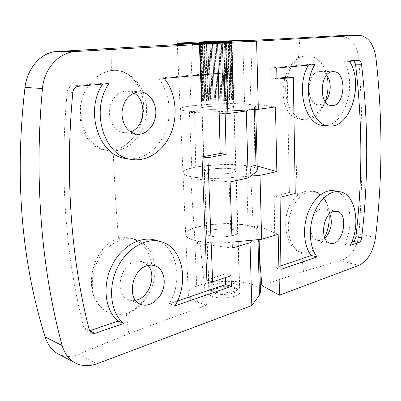 <?xml version="1.0" encoding="UTF-8"?>
<svg xmlns="http://www.w3.org/2000/svg" width="401" height="401" viewBox="0 0 401 401"><rect width="100%" height="100%" fill="white"/><g stroke="black" fill="none" stroke-linecap="round" stroke-linejoin="round"><path stroke-width="0.3" stroke-dasharray="2 1.5" d="M325.492 70.671C320.143 58.421 311.968 53.799 300.981 56.812L298.439 58.24C279.126 69.373 277.768 111.684 296.118 118.195L301.106 119.493C311.988 119.453 320.339 112.475 326.163 98.566M252.414 40.356L249.898 104.41L254.184 103.844L254.825 165.347L250.234 166.3L253.262 226.786L257.402 225.623L259.632 258.625M261.883 285.512L303.457 271.432L340.168 260.81C350.89 257.086 357.151 248.164 358.96 234.044C363.151 176.33 363.06 117.673 358.689 58.075C356.83 44.005 350.364 36.551 339.281 35.714M330.514 215.913L327.146 204.395C323.687 196.896 318.675 192.465 312.103 191.112C307.006 190.285 302.098 191.768 297.397 195.573C279.703 208.951 282.9 249.066 301.497 252.53L303.948 252.986C310.143 252.78 315.667 249.708 320.529 243.758M253.262 226.786L248.109 225.613C226.931 220.319 184.159 226.164 185.688 234.605C185.267 240.339 208.821 244.57 231.131 242.234L232.094 242.139M250.234 166.3L246.384 165.728C224.956 162.194 181.533 166.826 182.961 172.831C182.455 176.921 206.32 179.683 229.001 177.768L250.67 176.064M249.898 104.41L244.615 104.054C222.926 102.385 178.826 105.734 180.149 109.142C179.548 111.493 203.733 112.691 226.801 111.222L227.798 111.162M257.216 166.029L254.825 165.347M275.457 106.922L254.184 103.844M229.542 106.034C220.309 105.278 201.001 106.751 201.718 108.195C201.051 110.355 235.212 109.102 234.054 107.012C233.933 106.576 232.43 106.25 229.542 106.034M231.572 168.776C222.445 167.192 203.447 169.232 204.199 171.778C203.608 175.533 237.232 174.3 236.039 170.61C235.913 169.844 234.425 169.232 231.572 168.776M233.542 229.663C224.525 227.302 205.823 229.878 206.605 233.457C206.084 238.715 239.191 237.497 237.968 232.304C237.833 231.232 236.359 230.349 233.542 229.663M278.184 234.334L257.402 225.623M300.981 56.812C291.562 61.659 284.805 77.122 285.733 92.155C286.595 107.202 294.85 119.022 304.369 119.759C311.823 120.019 317.998 115.739 322.885 106.917L325.201 101.613M326.755 75.082C324.94 72.716 322.81 71.478 320.354 71.373L319.487 71.403C306.424 71.824 305.437 104.877 318.389 104.736C320.845 104.856 323.116 103.819 325.206 101.618M327.146 204.395C324.509 197.046 320.284 192.746 314.459 191.498C304.404 189.543 292.56 201.608 289.261 217.918C285.828 234.199 291.908 250.244 301.913 252.635L303.948 252.986M329.712 213.828C328.349 211.066 326.479 209.422 324.098 208.906L320.97 209.056C309.737 211.367 306.875 238.79 317.657 240.394L318.434 240.53C320.63 240.73 322.77 239.923 324.855 238.104M280.88 265.838L275.121 267.793L280.921 269.372M275.121 267.793L274.199 196.224L280.088 197.297M274.199 196.224L289.377 192.42L295.266 193.447M289.377 192.42L287.251 77.228M276.926 78.31L270.906 78.942L276.946 79.142M270.906 78.942L270.66 67.929L276.71 68.045M270.66 67.929L308.765 64.456L314.81 64.541M349.492 61.353L343.477 61.288C358.354 83.228 344.284 128.5 323.091 125.363M308.389 65.132L308.765 64.456M343.477 61.288L352.72 60.456L353.988 60.937M351.877 241.718L344.414 244.254L350.173 245.542M333.903 190.776C349.747 192.811 355.351 223.648 344.414 244.254M213.021 291.557L210.104 290.118L209.006 288.384C207.989 281.948 239.673 280.785 239.432 287.266L238.545 289.076C235.312 292.62 220.149 294.113 213.021 291.557M204.485 42.676L206.685 100.982L204.966 100.867L202.746 42.691M201.372 42.712L203.608 100.721L202.57 100.541L200.33 42.691M199.693 42.691L201.934 100.34L199.437 42.621L209.006 288.384M199.583 42.566L201.813 99.879L202.345 99.633L200.129 42.491M201.031 42.411L203.227 99.388L204.48 99.142L202.304 42.321M203.863 42.225L206.009 98.912L207.858 98.691L205.738 42.12M207.798 42.02L209.883 98.496L212.144 98.32L210.089 41.915M212.455 41.814L214.48 98.175L216.941 98.06L214.951 41.719M217.402 41.629L219.357 97.984L221.793 97.939L219.868 41.549M222.184 41.483L224.079 97.934L226.264 97.964L224.395 41.428M226.349 41.388L228.194 98.034L229.923 98.14L228.094 41.358M229.507 41.348L231.322 98.275L232.42 98.445L230.615 41.358M231.342 41.378L233.141 98.636L233.497 98.857L231.698 41.418M231.653 41.468L233.462 99.087L233.026 99.338L231.207 41.559M230.38 41.619L232.214 99.583L231.016 99.834L229.161 41.719M227.623 41.804L229.507 100.075L227.653 100.305L225.743 41.92M223.643 42.015L225.588 100.511L223.262 100.696L221.282 42.13M218.826 42.23L220.841 100.846L218.284 100.967L216.234 42.336L218.284 100.967M213.678 42.426L215.763 101.052L213.237 101.092L211.116 42.506M208.726 42.581L210.876 101.097L208.64 101.057L206.465 42.631M215.031 293.387L212.605 292.184C204.675 285.266 243.252 283.853 236.184 291.321C233.467 294.279 220.951 295.517 215.031 293.387M206.685 100.982L204.751 100.892L202.525 42.706M206.495 101.007L204.294 42.681M210.876 101.097L208.485 101.082L206.304 42.641M210.761 101.122L208.61 42.581M215.763 101.052L213.162 101.122L211.041 42.511M215.733 101.077L213.648 42.431M220.841 100.846L218.294 100.997M220.901 100.872L218.886 42.235M225.588 100.511L223.357 100.716L221.377 42.125M225.723 100.531L223.778 42.015M229.507 100.075L227.828 100.32L225.913 41.91M229.713 100.085L227.833 41.799M232.214 99.583L231.247 99.839L229.392 41.704M232.465 99.583L230.635 41.609M233.462 99.087L233.728 99.082L233.287 99.333L231.472 41.529M233.728 99.082L231.928 41.458M233.287 99.333L233.026 99.338M233.141 98.636L233.768 98.846L231.973 41.448M233.407 98.626L231.608 41.368M233.768 98.846L233.497 98.857M231.322 98.275L232.67 98.425L230.871 41.363M231.552 98.255L229.743 41.338M232.67 98.425L232.42 98.445M228.194 98.034L230.129 98.115L228.304 41.358M228.375 98.009L226.53 41.373M224.079 97.934L226.405 97.939L224.54 41.423M224.184 97.909L222.294 41.473M219.357 97.984L221.863 97.914L219.943 41.549M219.387 97.959L217.432 41.624M214.48 98.175L216.926 98.034L214.941 41.714M214.425 98.155L212.405 41.819M209.883 98.496L212.054 98.3L209.999 41.915M209.758 98.481L207.668 42.025M206.009 98.912L207.693 98.676L205.573 42.125M205.818 98.902L203.668 42.235M203.227 99.388L204.259 99.137L202.084 42.326M202.986 99.388L200.786 42.431M201.813 99.879L202.089 99.638L199.868 42.501M201.548 99.889L199.317 42.626M202.089 99.638L202.345 99.633M201.934 100.34L201.407 100.125L199.167 42.631L201.718 108.195C200.831 106.085 234.45 104.851 234.054 107.012C234.991 108.43 215.021 109.969 205.893 109.147C203.207 108.927 201.813 108.611 201.718 108.195L204.199 171.778C203.257 168.054 236.384 166.836 236.039 170.61C237.001 173.122 217.362 175.247 208.345 173.553C205.688 173.092 204.304 172.5 204.199 171.778L206.605 233.457C205.613 228.219 238.259 227.021 237.968 232.304C238.946 235.843 219.633 238.525 210.715 236.009C208.094 235.322 206.721 234.47 206.605 233.457L208.941 293.316C207.903 286.655 240.084 285.477 239.843 292.184C240.836 296.69 221.833 299.888 213.021 296.605C210.425 295.702 209.066 294.61 208.941 293.316M201.668 100.355L199.422 42.676M201.407 100.125L201.678 100.115M203.608 100.721L201.132 42.712M203.367 100.741L202.57 100.541M202.315 100.556L200.069 42.701M126.24 313.642L131.989 311.011L137.282 307.141L141.979 302.174L145.929 296.309L149.007 289.768L151.127 282.77L152.225 275.562L152.275 268.374L151.272 261.457L149.237 255.036L146.225 249.342L142.33 244.585L137.668 240.976L132.395 238.635C127.949 237.277 123.302 237.282 118.45 238.635C95.954 243.858 83.037 283.312 97.563 303.296C105.192 313.101 114.661 316.579 125.969 313.727L126.24 313.642L128.836 333.742C156.59 323.261 182.47 313.757 206.48 305.236L199.914 241.788L195.182 243.116L190.675 178.651L195.944 177.558L194.615 111.754L189.703 112.405L192.46 43.709M113.077 150.164C129.698 147.768 143.047 128.796 143.673 108.821C144.34 88.842 132.054 70.872 115.172 70.31L111.368 70.466C99.253 72.776 89.994 80.812 83.583 94.581C73.443 118.39 85.684 147.819 105.097 150.094L113.077 150.164L115.277 194.761L118.45 238.635M57.704 353.682C64.245 357.171 71.198 357.361 78.551 354.253L128.836 333.742M206.48 305.236L197.392 302.053C191.623 299.958 188.605 297.462 188.335 294.565C186.254 278.895 260.715 276.164 260.505 291.918M199.914 241.788L194.806 240.435C188.971 238.831 185.934 236.886 185.688 234.605C183.743 222.289 259.236 219.522 258.936 231.923L257.828 234.435L252.45 240.174M232.289 248.069L195.182 243.116M230.119 181.924L190.675 178.651M195.944 177.558L192.139 176.886C186.234 175.803 183.177 174.455 182.961 172.831C181.162 164.069 257.713 161.262 257.322 170.104M194.615 111.754L189.382 111.318C183.417 110.796 180.335 110.069 180.149 109.142C178.505 104.165 256.149 101.318 255.658 106.375L254.475 107.423L248.831 109.894M227.878 113.588L189.703 112.405M125.969 313.727C143.588 308.765 157.207 285.412 154.761 265.622C153.012 252.199 146.766 243.537 136.029 239.643C123.934 235.868 108.516 243.086 99.623 257.517C90.696 271.903 89.864 291.432 97.563 303.296M147.989 265.472L142.089 261.587L138.375 261.131L135.052 261.652C119.378 265.061 114.195 294.981 128.475 299.667L131.904 300.494L135.523 300.294M83.583 94.581C73.964 118.29 87.834 148.154 108.2 150.581C126.711 153.753 144.576 135.954 146.41 114.049C148.591 92.18 134.17 70.862 115.282 70.31L111.368 70.466M133.804 93.012L127.613 91.087L125.333 91.127C118.766 92.085 113.959 96.275 110.912 103.704C105.974 116.054 113.197 131.673 123.899 132.626L130.495 131.904M206.866 279.998L225.146 274.018L230.931 275.748M225.146 274.018L225.332 277.602M177.478 300.956L169.342 303.717L175.026 305.808M155.528 240.159C176.921 245.893 183.673 279.687 169.342 303.717M89.558 330.82L86.185 330.67L83.904 327.682C65.879 258.825 59.218 175.708 67.218 92.065C67.774 88.546 69.563 86.516 72.576 85.989L103.308 83.187L109.067 83.473M164.199 78.401L158.285 78.175C169.603 91.764 172.41 113.949 165.448 131.673C158.515 149.403 142.285 160.996 126.125 158.56M102.746 84.055L103.308 83.187M158.285 78.175L218.169 72.716L224.189 72.882M218.169 72.716L218.189 73.433M298.439 58.24L299.878 37.749M303.457 271.432L301.497 252.53M297.397 195.573C296.164 170.154 295.738 144.36 296.118 118.195M340.168 260.81L358.855 265.362M246.384 165.728L248.109 225.613M229.001 177.768L231.131 242.234M242.785 40.511L244.615 104.054M224.545 42.962L226.801 111.222M358.96 234.044L375.526 237.487M358.689 58.075L375.988 58.185M352.529 60.466L358.534 60.521M111.824 48.27L111.658 70.436M78.551 354.253L97.112 363.692M192.139 176.886L189.382 111.318M254.53 109.548L254.475 107.423M197.392 302.053L194.806 240.435M257.968 239.638L257.828 234.435M83.904 327.682L89.353 330.188M67.218 92.065L72.832 92.446M72.576 85.989L78.215 86.31M177.297 44.561L188.335 294.565M231.999 41.423L239.843 292.184M301.106 119.493L304.369 119.759M328.589 78.335L325.502 70.671M327.437 98.501L322.885 106.917M318.389 104.736L331.432 105.553M320.354 71.373L333.492 71.669M312.103 191.102L314.459 191.498M326.579 236.279L320.539 243.763M317.657 240.394L330.299 243.247M324.098 208.906L336.815 211.277M352.72 60.456L358.725 60.511M231.728 41.468L239.432 287.266M236.184 291.321L238.545 289.076M212.605 292.184L210.104 290.118M255.738 109.478L255.658 106.375M259.136 239.527L258.936 231.923M132.405 238.6L136.029 239.643M128.475 299.667L140.711 304.369M142.596 261.748L154.585 265.562M105.097 150.089L108.2 150.581M123.899 132.626L136.495 134.21M127.613 91.087L140.325 91.849M160.435 241.532L161.257 241.763M86.185 330.67L91.644 333.196"/><path stroke-width="0.6" d="M358.915 35.323L338.775 35.729L252.414 40.356L242.785 40.511C220.836 40.817 176.044 42.812 177.247 43.463C176.55 43.955 201.061 43.478 224.53 42.491L256.59 41.168L358.915 35.323C368.118 36.275 373.807 43.899 375.988 58.185C382.729 118.997 382.579 178.766 375.526 237.487C373.301 251.713 367.742 261.006 358.855 265.362L279.487 295.181L261.883 285.512L259.632 258.625M323.762 238.966C327.692 231.778 329.502 223.943 329.181 215.452M325.201 101.613L326.163 98.566C328.148 91.548 328.574 84.626 327.442 77.804M227.452 41.358C218.104 41.483 198.485 42.356 199.162 42.626C198.415 43.082 233.126 41.814 231.999 41.423L227.452 41.358M232.094 242.139L261.642 239.282L260.013 175.327L276.84 171.608L257.216 166.029M250.67 176.064L260.013 175.327M317.101 256.921L280.921 269.372L280.088 197.297L295.266 193.447L293.291 77.413L276.946 79.142L276.71 68.045L314.81 64.541C301.241 86.897 310.95 125.809 329.046 125.879C350.208 129.022 364.314 83.438 349.492 61.353L358.725 60.511C360.203 60.686 361.131 61.939 361.507 64.275C368.389 123.052 368.439 180.926 361.657 237.893C361.271 240.319 360.324 241.878 358.82 242.565L350.173 245.542C361.121 224.781 355.572 193.758 339.752 191.728C330.198 189.999 318.88 199.678 313.547 214.881C308.168 230.044 309.798 248.169 317.101 256.921L311.311 255.502L280.88 265.838M333.697 211.442C322.484 213.818 319.547 241.663 330.299 243.247C342.875 246.901 349.732 213.121 336.815 211.277L333.697 211.442M332.619 71.704C319.582 72.135 318.499 105.709 331.432 105.553C345.181 107.212 347.446 71.378 333.492 71.669L332.619 71.704M227.798 111.162L258.329 109.318L256.59 41.168M258.329 109.318L275.457 106.922L276.84 171.608M261.642 239.282L278.184 234.334L279.487 295.181M325.206 101.618L327.607 98.185L329.311 93.834C330.675 88.546 330.494 83.533 328.775 78.791L326.755 75.082M324.855 238.104L326.579 236.279C330.86 230.264 332.213 223.623 330.645 216.36L329.712 213.828M276.926 78.31L287.251 77.228L293.291 77.413M329.046 125.879L323.091 125.363C305.221 125.252 295.337 87.503 308.389 65.132M353.988 60.937L355.512 64.195C362.484 122.576 362.619 180.074 355.903 236.675C355.522 239.091 354.574 240.635 353.07 241.317L351.877 241.718M311.311 255.502C303.988 246.79 302.334 228.786 307.697 213.733C313.016 198.645 324.334 189.046 333.903 190.776L339.752 191.728M199.693 42.661L212.405 41.809L231.968 41.408L218.886 42.235L199.693 42.691M246.284 111.007L248.184 177.939L230.119 181.924L232.289 248.069L250.023 242.76L251.808 305.577L97.112 363.692C89.027 366.644 81.548 366.283 74.681 362.619C68.581 359.095 64.411 353.426 62.17 345.602C41.774 271.166 33.854 180.244 42.466 88.526C44.05 68.496 59.333 52.05 75.844 51.498L225.562 42.942L227.878 113.588L246.284 111.007L248.831 109.894M147.413 265.627C131.648 269.166 126.365 299.677 140.711 304.369C148.586 307.647 158.921 300.915 162.656 290.459C166.525 280.048 163.001 268.349 154.992 265.693L151.302 265.076L147.413 265.627M138.034 91.894C128.606 93.919 123.232 100.912 121.914 112.876C122.42 124.831 127.282 131.944 136.495 134.21C145.748 135.513 154.751 126.245 155.728 114.801C156.861 103.378 149.683 92.405 140.325 91.849L138.034 91.894M230.931 275.748L231.457 286.389L175.026 305.808C189.407 281.547 182.691 247.507 161.257 241.763C146.175 237.081 126.521 248.304 117.122 268.349C107.608 288.329 110.721 312.94 123.648 323.487L95.042 333.331L91.644 333.196L89.353 330.188C71.338 260.785 64.726 176.896 72.832 92.446C73.398 88.892 75.193 86.847 78.215 86.31L109.067 83.473C89.739 110.455 104.225 156.465 131.172 159.397C147.463 162.245 164.019 150.691 171.162 132.741C178.34 114.801 175.613 92.21 164.199 78.401L224.189 72.882L226.129 154.3L207.913 157.713L212.63 281.813L230.931 275.748M225.562 42.942L192.46 43.709L56.556 51.534C41.624 52.015 27.133 68.015 24.992 87.398C14.566 177.553 21.288 260.74 45.148 336.955C47.714 344.74 51.894 350.319 57.704 353.682L74.681 362.619M259.136 239.527L260.505 291.918L259.432 295.091L251.808 305.577M252.45 240.174L250.023 242.76M255.738 109.478L257.322 170.104L256.179 171.904L248.184 177.939M135.523 300.294L136.791 299.988C149.648 296.83 156.716 274.805 147.989 265.472M130.495 131.904C145.112 127.453 147.483 100.165 133.804 93.012M225.332 277.602L225.688 284.585L231.457 286.389M225.688 284.585L177.478 300.956M123.648 323.487L118.089 321.126C105.187 310.635 102.06 286.224 111.528 266.439C120.876 246.58 140.465 235.487 155.528 240.159L160.435 241.532M118.089 321.126L89.558 330.82M126.125 158.56L125.428 158.445C98.922 155.513 84.275 110.977 102.746 84.055M218.189 73.433L220.204 153.483L226.129 154.3M220.204 153.483L202.014 156.856L207.913 157.713M202.014 156.856L206.866 279.998L212.63 281.813M338.775 35.729L358.494 35.343M224.53 42.491L224.545 42.962M355.512 64.195L361.507 64.275M355.903 236.675L361.657 237.893M353.07 241.317L358.82 242.565M256.179 171.904L254.53 109.548M56.556 51.534L75.844 51.498M259.432 295.091L257.968 239.638M24.992 87.398L42.466 88.526M45.148 336.955L62.17 345.602M89.578 330.81L95.042 333.331M177.247 43.463L177.297 44.561M328.775 78.791L328.589 78.335M327.607 98.185L327.437 98.501M330.645 216.36L330.514 215.913M154.585 265.562L154.992 265.693M125.428 158.445L131.172 159.397"/></g></svg>
